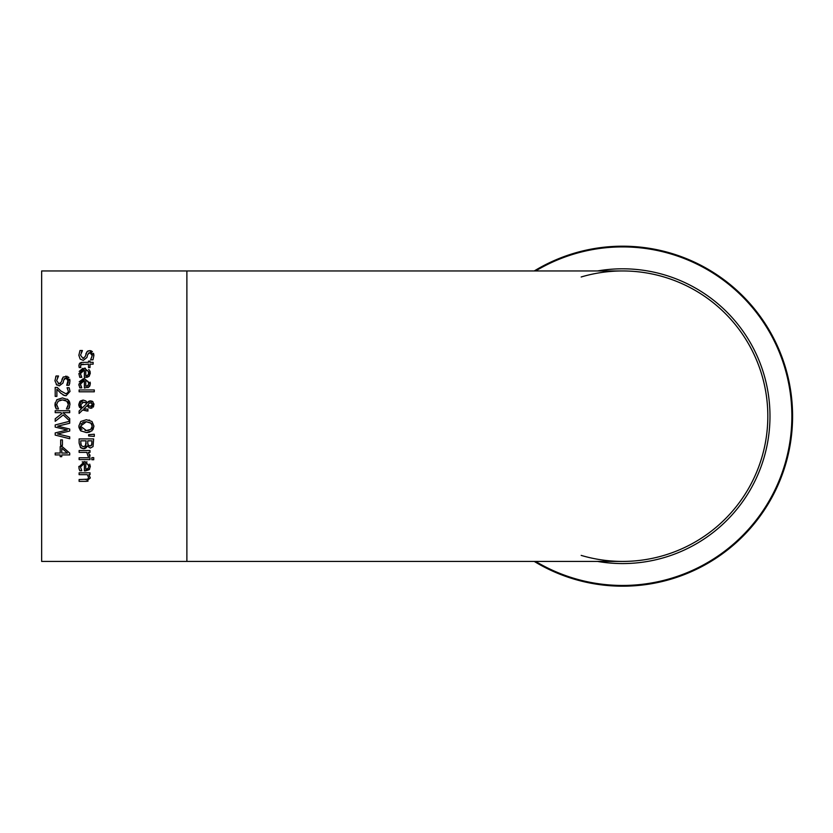 <?xml version="1.0" encoding="UTF-8"?>
<svg xmlns="http://www.w3.org/2000/svg" width="833" height="833" viewBox="0 0 833 833"><rect width="100%" height="100%" fill="white"/><g stroke="black" fill="none" stroke-linecap="round" stroke-linejoin="round"><path stroke-width="1.25" d="M62.433 439.886L62.433 445.374L60.674 445.374L60.674 439.886L62.433 439.886M90.193 372.018L89.1 376.339L84.372 377.547L84.372 370.008L80.468 373.611L81.78 377.349L79.781 377.349L78.864 373.632L84.497 368.144L85.383 368.186M80.468 373.611L80.572 374.652M84.372 370.008L80.905 371.695M84.497 368.144L90.318 373.184L89.1 376.339L86.788 377.443M88.704 369.508L89.36 370.206M89.818 370.924L90.047 371.466M79.197 371.403L82.852 368.301M88.267 374.85L88.662 374.142M88.787 373.569L87.954 370.904L85.768 370.008L85.768 375.766L87.017 375.6M87.767 375.277L88.808 373.08L87.954 370.904L85.768 370.008M85.768 375.766L87.965 375.142M80.947 375.839L81.78 377.245M79.229 381.816L83.321 378.734M89.808 385.96L89.1 386.845L84.372 388.063L84.372 380.514L80.468 384.117L81.78 387.855L79.781 387.855L78.864 384.138L84.497 378.661L90.318 383.69L89.849 385.877M90.099 382.139L90.297 383.201M90.318 383.69L89.1 386.845M88.402 387.376L87.871 387.637M78.864 384.138L79.02 385.627M80.947 386.356L81.78 387.751M80.468 384.117L80.572 385.179M84.372 380.514L82.436 380.848M82.332 380.9L81.613 381.347M85.768 386.273L87.965 385.648L88.808 383.586L87.954 381.41L85.768 380.514L85.768 386.273L88.267 385.356M87.767 385.783L88.808 383.586L87.58 381.108M88.111 381.576L85.768 380.514M91.703 353.619L89.943 352.63L87.684 354.525L86.913 357.503L83.258 360.387L80.166 359.075L78.854 355.285L79.978 350.516L82.405 350.516L81.207 352.39M87.684 354.525L87.403 355.629M82.405 350.662L80.52 355.139L82.946 358.377L85.174 356.586L87.111 351.568L89.735 350.62L93.89 355.504L92.952 359.825L90.641 359.825L92.224 355.639L89.943 352.63L88.485 353.119M89.735 350.62L90.839 350.766M91.37 350.974L92.401 351.682M93.504 353.317L93.869 354.92M87.694 351.13L88.35 350.828M82.946 358.377L83.821 358.242M90.641 359.679L92.224 355.639M86.913 357.503L83.258 360.387L80.166 359.075M85.83 353.963L87.111 351.568M78.854 355.285L79.978 350.516M94.285 391.791L79.114 391.791L79.114 389.959L94.285 389.959L94.285 391.791M81.644 364.25L80.499 365.968L80.853 367.551L79.208 367.551L78.896 365.51L79.749 363.178L81.415 362.407L88.496 362.334L88.496 361.095L90.006 361.095L90.006 362.334L93.14 362.334L93.14 364.167L90.006 364.167L90.006 367.551L88.496 367.551L88.496 364.167L80.801 364.739M80.509 365.729L80.853 367.436M79.125 364.136L82.061 362.345M83.3 364.167L81.186 364.427L80.499 365.968M81.155 431.13L78.802 426.142L80.78 421.467L86.372 419.728L91.974 421.477L93.942 426.142L91.713 431.046M89.912 432.004L87.226 432.546M91.974 430.828L86.372 432.577L80.78 430.828M80.332 430.39L78.906 427.381M78.802 426.142L80.78 421.467M91.974 421.477L93.942 426.142L92.963 429.682M88.964 420.009L89.704 420.228M90.766 429.37L92.265 426.163L90.766 422.935L86.372 421.748L80.478 426.163L86.372 430.557L90.766 429.37L91.734 428.277M91.776 428.204L92.244 425.611M91.932 424.372L91.547 423.726M91.203 423.32L86.372 421.748L83.477 422.154M86.372 430.557L88.902 430.255M83.206 422.258L80.957 424.143M80.478 426.163L80.749 427.714M81.311 428.693L81.967 429.349M85.091 430.494L85.612 430.536M87.757 409.118L87.986 411.023L82.696 410.003L79.114 413.48L79.114 410.992L81.197 409.003L78.802 404.588L83.102 400.059L85.768 400.912L87.34 402.735L88.548 401.402M92.026 408.087L88.954 407.743L87.319 405.504L83.779 408.93L85.518 409.086M87.996 406.827L87.361 405.619M91.786 401.027L92.89 401.787L93.921 405.067M93.619 406.41L93.202 407.129M89.36 400.965L93.025 401.923M93.827 403.589L93.931 404.369M78.812 404.328L79.801 401.558M80.312 401.027L83.102 400.059L85.768 400.912M79.718 407.514L79.281 406.785M78.979 405.963L78.823 405.057M80.509 404.182L82.05 408.149L86.642 403.672L84.872 402.287M85.632 402.651L82.467 402.224M89.048 405.963L91.568 406.265M91.588 402.86L89.35 403.068L88.006 404.588L88.319 405.234M89.37 403.047L88.006 404.588L89.183 406.046L90.735 406.4L92.598 403.838M92.015 406.015L92.713 404.557L90.672 402.693L89.35 403.068M83.571 402.068L80.395 405.119L82.05 408.149L86.642 403.672M93.942 404.63L90.932 408.305L88.954 407.743M83.779 408.93L87.986 409.118M87.048 411.023L82.696 410.003M87.34 402.735L90.578 400.788M79.114 410.992L81.197 409.003M94.285 436.409L88.631 435.982L88.631 434.67L94.285 434.243L94.285 436.409L88.631 435.982M86.642 447.248L86.049 447.915M85.143 448.466L84.57 448.654M80.478 447.467L79.114 443.073L79.114 438.908L93.64 438.908L93.046 446.571L90.36 448.071L87.184 446.04L83.571 448.758L81.02 447.956M85.372 446.124L86.122 440.834L80.759 440.834L80.874 444.374M80.759 442.396L81.374 445.697L83.487 446.738L85.747 445.561L86.122 443.021M88.006 444.864L90.089 446.061L91.901 444.468M87.736 443.021L88.225 445.249L90.089 446.061L91.609 445.322L91.984 440.834L87.736 440.834L87.819 444.281M91.609 445.322L91.984 442.687M81.374 445.697L83.487 446.738M90.36 448.071L87.257 446.04M83.571 448.758L80.291 447.248M88.048 456.307L86.84 452.371L79.114 452.371L79.114 450.528L90.006 450.528L90.006 452.371L88.381 452.371L89.954 456.307L88.048 456.307M88.048 456.213L86.84 452.371M90.006 455.568L89.922 454.86M90.006 457.775L90.006 459.608L79.114 459.608L79.114 457.775L90.006 457.775M91.817 459.733L91.817 457.65L93.733 457.65L93.733 459.733L91.817 459.733M89.693 469.041L84.372 470.957L84.372 463.408L80.468 467.011L81.78 470.749L79.781 470.749L78.989 468.385M79.166 469.094L78.885 466.397M82.175 461.888L87.101 461.971M89.714 464.127L90.318 466.584L89.1 469.739L85.372 470.957M87.455 468.844L88.142 468.385M85.768 469.166L87.965 468.542L88.808 466.48L87.954 464.304L85.768 463.408L85.768 469.166L86.986 469.01M88.808 466.48L87.777 464.148M87.954 464.304L85.768 463.408M80.468 467.011L81.78 470.645M78.864 467.032L84.497 461.544L90.318 466.584M55.644 376.953L56.071 375.985L58.497 375.985L57.477 377.526M56.842 385.054L54.936 380.754L56.071 375.985M58.497 376.131L56.613 380.608L59.039 383.846L60.372 383.482M58.164 383.69L59.039 383.846L61.257 382.055L63.204 377.037L67.275 376.36M56.613 380.608L59.039 383.846M61.923 379.431L63.204 377.037M68.368 377.047L68.9 377.599M69.743 379.223L69.982 381.118M65.828 376.089L69.982 380.973L69.035 385.294L66.734 385.294L68.15 379.869M67.712 378.973L66.026 378.099L63.766 379.994L63.006 382.972L59.341 385.856L56.259 384.544M63.006 382.972L59.341 385.856M68.171 382.389L68.306 381.108L66.026 378.099L65.078 378.276M64.766 378.432L64.214 378.984M67.515 384.044L68.139 382.503M69.826 382.857L69.035 385.294M88.059 481.11L87.038 481.318M85.33 479.537L87.767 479.183L88.579 477.476L87.257 474.643L79.114 474.643L79.114 472.811L90.006 472.811L90.006 474.643L88.798 474.643L90.318 477.955L86.184 481.37L79.114 481.37L79.114 479.537L87.767 479.183L88.579 477.476M58.268 401.089L56.613 404.421L58.497 408.92L56.186 408.92L55.082 402.912M56.675 399.882L62.444 397.903L67.983 399.715L69.982 404.505M54.936 404.401L56.842 399.725L62.444 397.903M67.192 399.111L67.983 399.715M68.722 400.506L69.358 401.527M69.483 401.808L69.92 403.453M69.982 404.432L68.754 408.92L66.432 408.92L68.337 404.421L66.838 401.204L62.444 399.913L59.893 400.267M69.608 406.983L68.754 408.92M67.64 407.129L68.337 404.421M56.186 408.92L55.197 406.431M55.04 405.806L54.978 405.265M58.268 408.524L56.613 404.421M62.444 399.913L58.06 401.256M65.432 400.413L62.579 399.913M68.223 403.432L67.942 402.641M67.598 402.037L66.838 401.204M58.81 391.281L56.883 389.24L56.883 396.373L55.197 396.373L55.197 387.418L57.258 387.418L60.757 390.916L65.932 393.79L68.171 392.353M64.464 395.571L60.653 393.072L56.883 389.24M67.754 393.072L68.348 391.302L67.088 387.72L69.16 387.72L70.024 391.437L66.036 395.769L63.131 395.019M68.348 391.302L67.088 387.824M69.16 387.72L70.024 391.437L66.036 395.769M57.258 387.418L60.757 390.916M69.722 438.741L55.197 435.086L55.197 432.921L67.254 429.974L55.197 427.1L55.197 424.955L69.722 421.248L69.722 423.237L57.685 426.163L69.722 429.057L69.722 431.015L57.539 433.941L69.722 436.846L69.722 438.741L55.197 435.086M67.254 429.974L55.197 427.1M69.722 431.015L57.539 433.941M69.722 423.237L57.685 426.163M69.722 420.957L63.235 414.938L55.197 421.311L55.197 418.801L61.954 413.491L60.996 412.647L55.197 412.647L55.197 410.721L69.722 410.721L69.722 412.647L63.048 412.647L69.722 418.603L69.722 420.957L63.235 414.938L55.197 421.311M63.048 412.647L69.722 418.603M55.197 418.801L61.954 413.491M60.184 456.651L60.184 454.922L55.197 454.922L55.197 453.048L60.184 453.048L60.184 446.634L62.236 446.634L69.722 453.131L69.722 454.922L61.757 454.922L61.757 456.651L60.184 456.651M67.431 453.048L61.757 448.164L61.757 453.048L67.431 453.048L61.757 448.164M41.65 416.188L41.65 561.421L186.884 561.421L186.884 270.954L41.65 270.954L41.65 416.188M581.184 555.392A145.234 145.234 0 0 0 766.308 395.269A145.234 145.234 0 0 0 581.184 276.983M622.595 586.193A169.994 169.994 0 0 0 786.279 370.31A169.994 169.994 0 0 0 534.245 270.954A169.994 169.994 0 0 1 786.279 370.31A169.994 169.994 0 0 1 534.245 561.421A169.994 169.994 0 0 0 622.595 586.193M186.884 561.421L622.595 561.421A145.234 145.234 0 0 0 767.828 416.188A145.234 145.234 0 0 0 622.595 270.954L186.884 270.954M535.629 270.954A169.286 169.286 0 0 1 785.748 371.081A169.286 169.286 0 0 1 535.629 561.421M597.511 561.421A147.389 147.389 0 0 0 769.442 403.599A147.389 147.389 0 0 0 597.511 270.954"/></g></svg>
